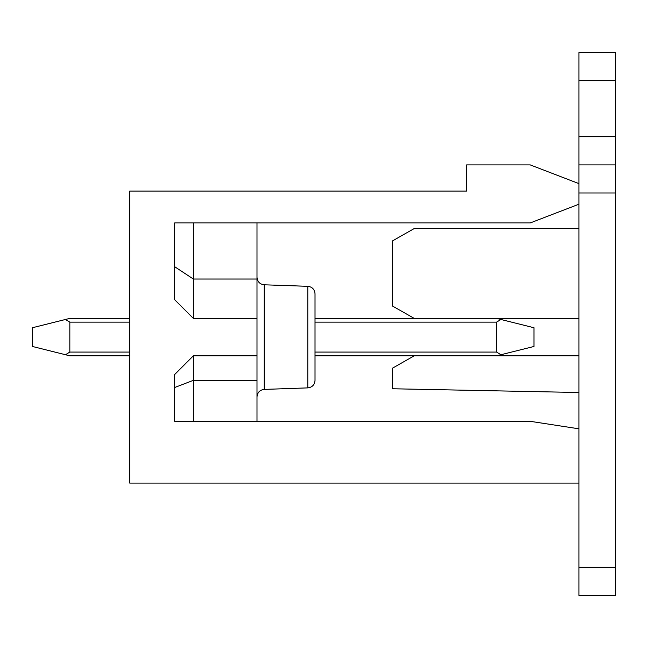 <?xml version="1.0" encoding="UTF-8"?>
<svg xmlns="http://www.w3.org/2000/svg" width="648" height="648" viewBox="0 0 648 648"><rect width="100%" height="100%" fill="white"/><g stroke="black" fill="none" stroke-linecap="round" stroke-linejoin="round"><path stroke-width="0.97" d="M615.6 52.618L615.6 595.382L578.915 595.382L578.915 483.092L129.722 483.092L129.722 191.111L466.617 191.111L466.617 164.908L530.25 164.908L578.915 183.627L578.915 52.618L615.6 52.618L578.915 52.618M578.915 483.092L578.915 183.627M578.915 204.217L530.25 222.928L174.644 222.928L174.644 299.668L193.363 318.387L256.997 318.387L256.997 222.928M256.997 421.322L256.997 318.387M256.997 355.817L193.363 355.817L174.644 374.536L174.644 421.322L530.25 421.322L578.915 428.814M307.792 387.885L264.222 389.408L264.222 284.796L307.792 286.319L307.792 387.885C312.158 387.366 314.572 384.872 315.017 380.408L315.017 293.795L315.017 318.387L496.562 318.387L315.017 318.387L496.562 318.387L534.001 327.742L534.001 346.461L500.953 354.723L496.562 352.075L496.562 322.129L500.953 319.48M315.017 357.688L315.017 355.817L578.915 355.817M174.644 387.52L193.363 380.344L256.997 380.344M193.363 355.817L193.363 421.322M193.363 222.928L193.363 279.029L256.997 279.029M174.644 266.701L193.363 279.029L193.363 318.387M176.815 372.365L174.644 374.536M65.448 319.48L32.4 327.742L32.4 346.461L65.448 354.723L69.83 352.075L69.83 322.129L65.448 319.48L69.83 318.387L129.722 318.387M65.448 354.723L69.83 355.817L129.722 355.817M500.953 354.723L496.562 355.817M578.915 228.55L414.21 228.55L392.502 240.902L392.502 306.034L414.21 318.387L578.915 318.387M578.915 392.502L392.502 388.76L392.502 368.169L414.21 355.817M615.6 164.908L578.915 164.908M69.83 322.129L129.722 322.129M315.017 322.129L496.562 322.129M69.83 352.075L129.722 352.075M315.017 352.075L496.562 352.075M615.6 192.983L578.915 192.983M615.6 567.316L578.915 567.316M615.6 80.684L578.915 80.684M615.6 136.833L578.915 136.833M264.222 284.796C259.848 284.269 257.442 281.783 256.997 277.312C257.442 281.783 259.848 284.269 264.222 284.796C259.848 284.269 257.442 281.783 256.997 277.312C257.442 281.783 259.848 284.269 264.222 284.796M307.792 286.319C312.158 286.837 314.572 289.332 315.017 293.795M264.222 389.408C259.848 389.926 257.442 392.421 256.997 396.892"/></g></svg>
